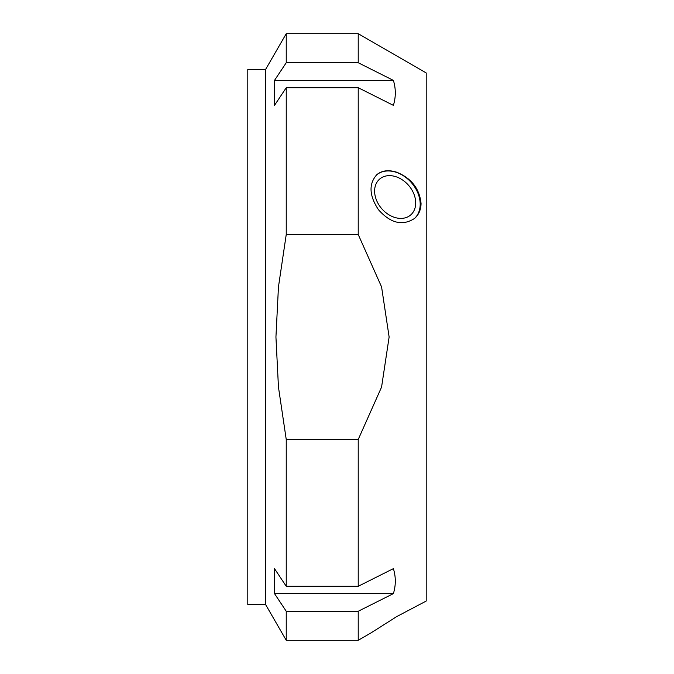 <?xml version="1.0" encoding="UTF-8"?>
<svg xmlns="http://www.w3.org/2000/svg" width="674" height="674" viewBox="0 0 674 674"><rect width="100%" height="100%" fill="white"/><g stroke="black" fill="none" stroke-linecap="round" stroke-linejoin="round"><path stroke-width="1.01" d="M274.512 105.363L274.512 80.383L393.389 80.383C395.941 88.715 395.941 97.039 393.389 105.363L358.223 87.713L286.239 87.713L274.512 105.363M274.512 80.383L286.239 62.741L358.223 62.741L393.389 80.383M265.632 604.62L247.796 604.62L247.796 69.38L265.632 69.38L265.632 604.62L286.239 640.3L358.223 640.3L358.223 611.259L286.239 611.259L286.239 640.3M358.223 439.49L286.239 439.49L278.455 387.07L275.936 337L278.455 286.93L286.239 234.51L358.223 234.51L381.577 286.93L389.125 337L381.577 387.07L358.223 439.49L358.223 586.287L393.389 568.637C395.941 576.961 395.941 585.285 393.389 593.617L358.223 611.259M286.239 87.713L286.239 234.51M265.632 69.38L286.239 33.7L286.239 62.741M286.239 611.259L274.512 593.617L274.512 568.637L286.239 586.287L358.223 586.287M286.239 439.49L286.239 586.287M286.239 33.7L358.223 33.7L358.223 62.741M274.512 593.617L393.389 593.617M358.223 87.713L358.223 234.51M358.223 33.7L426.204 72.952L426.204 601.048L396.674 616.617L370.995 632.92L396.674 616.617M396.674 172.199C411.41 178.256 419.54 188.686 421.056 203.489C420.972 209.639 418.84 214.593 414.662 218.359C402.664 226.211 390.6 223.33 378.468 209.715C369.141 195.553 368.602 183.859 376.842 174.65C381.973 170.463 388.586 169.646 396.674 172.199M395.166 176.478A23.716 17.785 49.1 0 0 379.639 179.082A23.716 17.785 49.1 0 0 381.711 208.662A23.716 17.785 49.1 0 0 410.693 214.947A23.716 17.785 49.1 0 0 413.844 193.876A23.716 17.785 49.1 0 0 395.166 176.478M376.631 174.836A28.906 21.678 -130.9 0 1 404.181 176.268A28.906 21.678 -130.9 0 1 420.197 204.239A28.906 21.678 -130.9 0 1 414.375 218.603M370.995 632.92L358.223 640.3"/></g></svg>
